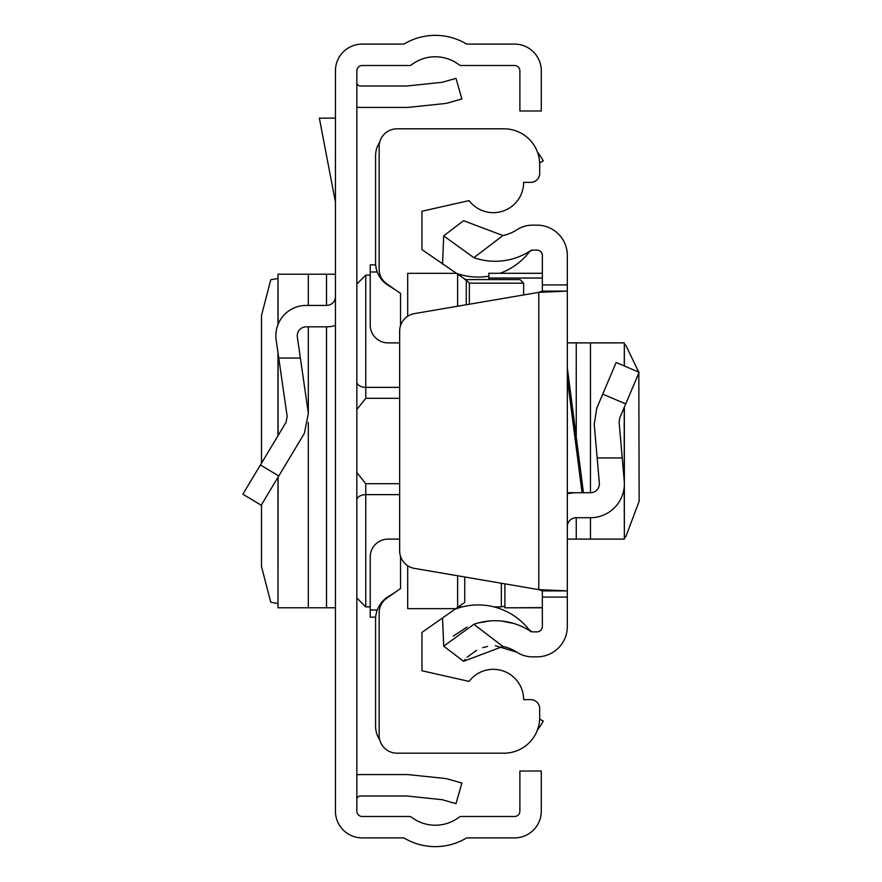<?xml version="1.0" encoding="UTF-8"?>
<svg xmlns="http://www.w3.org/2000/svg" width="882" height="882" viewBox="0 0 882 882"><rect width="100%" height="100%" fill="white"/><g stroke="black" fill="none" stroke-linecap="round" stroke-linejoin="round"><path stroke-width="1.32" d="M335.436 811.142L335.436 70.858A26.758 26.758 0 0 1 362.193 44.1L403.923 44.1A60.649 60.649 0 0 1 466.655 44.1L514.526 44.1A26.758 26.758 0 0 1 541.283 70.858L541.283 110.989L519.884 110.989L519.884 70.858A5.347 5.347 0 0 0 514.526 65.511L461.22 65.511A3.572 3.572 0 0 1 459.059 64.783A39.249 39.249 0 0 0 411.53 64.783A3.572 3.572 0 0 1 409.369 65.511L362.193 65.511A5.347 5.347 0 0 0 356.846 70.858L356.846 811.142A5.347 5.347 0 0 0 362.193 816.489L409.369 816.489A3.572 3.572 0 0 1 411.53 817.217A39.249 39.249 0 0 0 459.059 817.217A3.572 3.572 0 0 1 461.22 816.489L514.526 816.489A5.347 5.347 0 0 0 519.884 811.142L519.884 771.011L541.283 771.011L541.283 811.142A26.758 26.758 0 0 1 514.526 837.9L466.655 837.9A60.649 60.649 0 0 1 403.923 837.9L362.193 837.9A26.758 26.758 0 0 1 335.436 811.142M356.846 774.826A24.972 24.972 0 0 1 360.407 774.572L406.602 774.572A24.972 24.972 0 0 1 409.215 774.716L444.197 778.387A24.972 24.972 0 0 1 448.464 779.214L461.881 783.062L455.983 803.645L442.566 799.798A3.572 3.572 0 0 0 441.959 799.676L406.977 796.005A3.572 3.572 0 0 0 406.602 795.983L360.407 795.983A3.572 3.572 0 0 0 356.846 799.544M356.846 107.174A24.972 24.972 0 0 0 360.407 107.428L406.602 107.428A24.972 24.972 0 0 0 409.215 107.284L444.197 103.613A24.972 24.972 0 0 0 448.464 102.786L461.881 98.938L455.983 78.355L442.566 82.202A3.572 3.572 0 0 1 441.959 82.324L406.977 85.995A3.572 3.572 0 0 1 406.602 86.017L360.407 86.017A3.572 3.572 0 0 1 356.846 82.456M242.859 494.196L261.215 505.221L242.859 494.196L286 422.401L287.179 416.536L276.165 340.077A30.33 30.33 0 0 1 306.175 305.426L326.516 305.426A8.919 8.919 0 0 0 335.436 296.506M278.756 358.048L300.376 358.048L308.369 413.482L304.345 433.426L261.215 505.221M335.436 325.491A30.33 30.33 0 0 1 326.516 326.836L306.175 326.836A8.919 8.919 0 0 0 297.344 337.023L300.376 358.048M278.084 324.344L277.984 274.214L335.436 274.214M278.084 477.14L277.984 607.786L335.436 607.786M277.984 278.469L270.741 279.792L261.513 315.425L261.513 463.16M261.513 504.725L261.513 566.575L270.741 602.208L277.984 603.531M335.436 118.133L319.361 118.133L335.436 202.21M399.656 398.311L365.754 398.311L356.934 409.391L356.846 410.659L356.934 409.391M356.934 472.609L356.846 471.33L356.934 472.609L365.754 483.689L399.656 483.689M356.846 486.015L356.846 472.928M356.846 409.072L356.846 395.985M379.712 739.833A24.972 24.972 0 0 1 375.567 726.051L375.567 619.385A26.758 26.758 0 0 1 388.124 596.706L395.224 592.263M395.224 289.737L388.124 285.294A26.758 26.758 0 0 1 375.567 262.615L375.567 155.949A24.972 24.972 0 0 1 379.712 142.167M539.641 719.139L543.246 721.057A60.649 60.649 0 0 1 537.414 729.998M537.414 152.002A60.649 60.649 0 0 1 543.246 160.943L539.641 162.861M400.549 556.388L400.549 588.537L386.746 598.194A17.838 17.838 0 0 0 379.139 612.803L379.139 735.334A17.838 17.838 0 0 0 396.977 753.173L504.008 753.173A35.677 35.677 0 0 0 539.685 717.496L539.685 708.577A8.919 8.919 0 0 0 530.766 699.658L523.632 699.658A30.33 30.33 0 0 0 469.092 681.389L421.949 670.761L421.949 632.383L464.759 602.406L464.759 576.993M399.656 342.889L388.058 342.889A17.838 17.838 0 0 1 370.22 325.05L370.22 264.843L375.666 264.843M466.269 304.753L466.269 280.068L421.949 249.617L421.949 211.239L469.092 200.611A30.33 30.33 0 0 0 523.632 182.342L530.766 182.342A8.919 8.919 0 0 0 539.685 173.423L539.685 164.504A35.677 35.677 0 0 0 504.008 128.827L396.977 128.827A17.838 17.838 0 0 0 379.139 146.666L379.139 269.197A17.838 17.838 0 0 0 386.746 283.806L400.549 293.463L400.549 325.612M407.682 316.285L407.682 273.321L455.807 273.321M407.682 565.715L407.682 608.679L455.807 608.679M457.626 607.4L457.626 575.77M457.626 306.23L457.626 274.6M464.759 279.594L520.06 279.594L523.632 283.166L523.632 294.952M375.666 617.157L370.22 617.157L370.22 556.95A17.838 17.838 0 0 1 388.058 539.111L399.656 539.111M466.269 280.068L469.356 283.166L469.356 304.224M567.335 367.893L583.454 492.729L567.335 492.729M473.877 257.698L443.69 235.858L463.546 220.709L502.916 235.527L473.877 257.698A64.662 64.662 0 0 0 530.512 250.72A3.572 3.572 0 0 1 532.463 250.135L537.006 250.135A5.347 5.347 0 0 1 542.353 255.482L542.353 291.104L567.335 291.104L567.335 590.896L542.353 590.896L542.353 597.081L567.335 597.081L567.335 626.518A30.33 30.33 0 0 1 537.006 656.847L532.463 656.847A28.544 28.544 0 0 1 516.83 652.184A39.69 39.69 0 0 0 502.916 646.473L463.546 661.291L443.69 646.142L473.877 624.302L502.916 646.473M567.335 597.081L567.335 590.896L538.792 589.639L414.485 568.405A17.838 17.838 0 0 1 399.656 550.82L399.656 331.18A17.838 17.838 0 0 1 414.485 313.595L538.792 292.361L567.335 291.104L567.335 255.482A30.33 30.33 0 0 0 537.006 225.153L532.463 225.153A28.544 28.544 0 0 0 516.83 229.816A39.69 39.69 0 0 1 502.916 235.527M542.353 597.081L542.353 626.518A5.347 5.347 0 0 1 537.006 631.865L532.463 631.865A3.572 3.572 0 0 1 530.512 631.28A64.662 64.662 0 0 0 473.877 624.302M453.227 636.109L467.107 627.091M478.518 622.879L489.929 620.928M502.101 621.104L513.743 623.475M463.546 661.291L465.156 659.317M467.074 657.266L476.545 650.288M482.675 647.686L487.603 646.407M495.342 645.69L516.83 652.184M529.619 630.465A3.572 3.572 0 0 0 530.512 631.28A3.572 3.572 0 0 1 529.619 630.465A64.662 64.662 0 0 0 529.266 629.991L532.232 631.865M542.353 590.896L538.792 589.639L538.792 292.361L542.353 291.104M530.512 250.72L529.619 251.535A64.662 64.662 0 0 1 500.006 273.277M488.849 276.187A64.662 64.662 0 0 1 455.112 272.836M443.69 235.858L442.555 264.049M455.112 609.164A64.662 64.662 0 0 1 529.266 629.991M443.69 646.142L442.555 617.951M622.229 457.945L597.158 457.945L594.214 424.33L596.783 408.134L616.154 362.513L639.141 372.27L619.77 417.892L619.098 422.158L624.236 480.855A33.891 33.891 0 0 1 590.466 517.701L576.255 517.701A8.919 8.919 0 0 0 567.335 526.62M583.454 492.729L590.466 492.729A8.919 8.919 0 0 0 599.352 483.038L597.158 457.945M567.335 493.92A33.891 33.891 0 0 1 576.255 492.729M624.236 486.765L624.357 539.111L567.335 539.111M624.236 365.942L624.357 342.889L567.335 342.889M624.357 537.072L625.713 536.951L639.141 501.296L638.811 373.042M638.722 372.094L625.713 345.049L624.357 344.928M504.901 583.851L504.901 607.808L542.353 607.599M488.849 279.594L488.849 273.277L542.353 273.332M260.433 464.957L278.778 475.982M326.516 274.214L326.516 305.426M326.516 326.836L326.516 607.786M308.314 274.214L308.314 305.426M308.314 326.836L308.314 413.096M308.314 422.5L308.314 607.786M278.084 353.384L278.084 435.576M504.901 606.154L501.329 606.893L501.329 583.234M356.846 284.026L365.754 275.107L365.754 387.363L399.656 387.363M356.846 381.895A8.919 5.468 0 0 0 365.754 387.363L365.754 398.311M399.656 494.637L365.754 494.637L365.754 606.893L356.846 597.974M365.754 483.689L365.754 494.637A8.919 5.468 180 0 0 356.846 500.105M377.264 271.987L370.22 271.987M523.632 283.166L469.356 283.166M377.264 610.013L370.22 610.013M582.065 492.729L567.335 378.687M542.353 284.919L567.335 284.919M625.713 403.901L602.726 394.144M576.255 539.111L576.255 517.701M576.255 436.954L576.255 342.889M590.466 539.111L590.466 517.701M590.466 492.729L590.466 342.889M624.236 480.855L624.236 407.385M488.849 278.039L542.353 278.039M277.984 274.214L277.984 324.576M277.984 352.734L277.984 435.741M277.984 477.294L277.984 607.786M501.329 606.893L493.997 606.893M462.289 606.893L458.353 606.893M370.22 606.893L365.754 606.893M365.754 275.107L370.22 275.107M458.353 275.107L462.289 275.107M530.159 251.039L532.463 250.135M529.266 251.998L530.071 251.127M624.357 539.111L624.357 407.076M624.357 365.997L624.357 342.889M488.849 273.277L542.353 273.277M504.901 607.808L542.353 607.808"/></g></svg>
